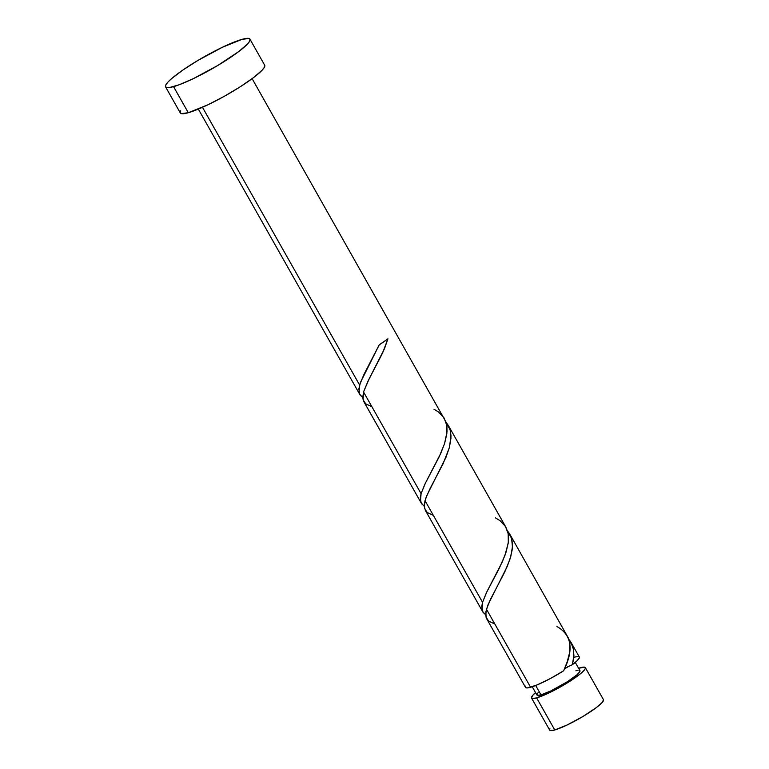 <?xml version="1.0" encoding="UTF-8"?>
<svg xmlns="http://www.w3.org/2000/svg" width="769" height="769" viewBox="0 0 769 769"><rect width="100%" height="100%" fill="white"/><g stroke="black" fill="none" stroke-linecap="round" stroke-linejoin="round"><path stroke-width="1.15" d="M585.334 667.617A30.895 4.566 150.5 0 0 580.249 667.771A30.895 4.566 150.5 0 0 578.605 668.28L584.671 667.194L585.401 667.8L585.094 668.992L581.47 672.904L574.328 678.325L554.257 690.302L536.627 697.896L554.766 729.964A30.895 4.566 -29.5 0 0 585.997 714.622A30.895 4.566 -29.5 0 0 603.473 699.675L585.334 667.617A30.895 4.566 150.5 0 1 567.858 682.555A30.895 4.566 150.5 0 1 536.627 697.896L532.206 698.483L531.475 697.868L533.109 694.955L535.57 692.619A30.895 4.566 150.5 0 0 531.542 698.05L549.681 730.108A30.895 4.566 -29.5 0 0 554.766 729.964L550.344 730.54L549.614 729.925L549.912 728.733M538.175 692.533L536.868 694.859L537.454 695.349L540.991 694.888L535.676 685.496L540.991 694.888A24.714 3.653 -29.5 0 0 565.974 682.612A24.714 3.653 -29.5 0 0 579.951 670.664L575.279 662.407M165.575 86.878L180.321 112.947A48.466 7.161 -29.5 0 0 188.299 112.716L173.544 86.637L188.299 112.716A48.466 7.161 -29.5 0 0 237.285 88.646A48.466 7.161 -29.5 0 0 264.69 65.221L249.944 39.142A48.466 7.161 150.5 0 1 222.529 62.577A48.466 7.161 150.5 0 1 173.544 86.637A48.466 7.161 150.5 0 1 165.575 86.878A48.466 7.161 150.5 0 1 192.981 63.443A48.466 7.161 150.5 0 1 241.966 39.373A48.466 7.161 150.5 0 1 249.944 39.142M363.16 397.842L360.209 395.16L359.027 392.392L359.604 385.009L202.487 107.314L359.604 385.009L363.987 374.378L379.242 344.829A30.895 4.566 -29.5 0 0 387.922 338.841L382.529 353.144L368.111 380.895L363.526 391.95L421.076 493.66L424.978 483.999L439.272 456.584L444.511 443.771L447.02 431.88L446.914 426.507L445.818 421.652L252.117 78.669M573.472 659.562L572.338 664.781A30.895 4.566 -29.5 0 0 579.307 656.986L570.838 642.038L573.684 650.026L573.472 659.562M568.291 666.31L565.128 668.588A6.181 0.913 150.5 0 1 572.338 664.781L573.914 655.428L573.088 647.181L568.935 639.472L570.838 642.038M486.729 618.834L525.525 687.409A30.895 4.566 -29.5 0 0 530.61 687.265A30.895 4.566 -29.5 0 0 563.658 670.779L567.224 661.763L569.454 653.179L569.858 643.855L568.56 638.414L509.78 534.08L511.885 539.578L512.481 544.712L512.096 550.287L509.905 559.342L504.666 572.165L490.362 599.57L486.469 609.24L530.61 687.265L486.469 609.24L485.672 614.998L487.075 619.391M494.813 623.995L488.719 621.16L486.027 617.151L485.912 611.624L488.104 604.578L507.338 566.215L510.866 556.131L512.442 546.778L511.616 538.531L507.463 530.821L509.78 534.08M486.095 615.133L483.153 612.46L481.971 609.682L482.548 602.31L424.997 500.6L482.548 602.31L486.441 592.649L499.168 568.483L504.877 555.574L508.174 543.356L508.559 537.781L507.973 532.667L505.858 527.149L448.308 425.43L450.413 430.938L451.009 436.071L449.365 447.606L443.204 463.515L430.265 488.19L425.699 498.37L424.2 506.348L425.603 510.741M433.351 515.355L427.247 512.51L424.555 508.501L424.45 502.974L426.632 495.928L445.866 457.565L449.394 447.481L450.97 438.128L450.144 429.89L445.991 422.171L448.308 425.43M483.153 612.46L482.759 611.816M424.632 506.483L421.681 503.81L420.499 501.042L421.076 493.66L363.526 391.95L362.737 397.698L364.131 402.091M421.681 503.81L421.287 503.176M360.209 395.16L359.825 394.526M572.338 664.781L577.298 660.552L579.365 657.678L579.22 656.861M578.298 656.495L574.232 657.13M525.756 686.035L525.458 687.226L526.188 687.842L527.928 687.851L537.214 684.871L550.143 678.662L563.658 670.779C574.059 649.709 571.809 634.954 556.9 626.504M264.805 65.509L264.325 67.374L262.248 70.075L253.635 77.534L240.284 86.762L224.231 96.336L207.909 104.805L188.299 112.716L181.359 113.62L180.215 112.659L180.686 110.794M241.966 39.373L248.906 38.469L250.05 39.43L249.579 41.295L247.493 43.996L238.88 51.465L217.694 65.519L193.163 78.726L179.062 84.811L169.334 87.57L166.604 87.551L165.46 86.589L165.941 84.715L168.017 82.014L171.631 78.582L182.83 70.075L197.816 60.501L222.356 47.284L241.966 39.373M532.254 686.755L536.925 695.003A24.714 3.653 -29.5 0 0 540.991 694.888L550.998 690.85L567.503 681.651L576.865 674.894L579.768 671.76L579.422 670.318M578.028 670.308L575.885 670.779M603.54 699.867L601.906 702.779L596.417 707.538L582.912 716.497L567.272 724.917L554.766 729.964L536.627 697.896A30.895 4.566 150.5 0 1 531.542 698.05M362.728 397.573L359.642 394.18L358.844 389.076L360.44 382.443L379.242 344.829L387.922 338.841L384.394 348.915L369.139 378.877L363.526 391.95L363.083 399.861L365.784 403.86L371.879 406.705M433.956 409.204L438.647 412.078L443.992 417.836L446.712 425.103L446.847 433.678L444.674 443.28L440.714 453.479L425.449 483.038L421.076 493.66L420.307 497.726L421.114 502.83L424.2 506.213M495.428 517.854L500.119 520.728L505.464 526.486L508.184 533.744L508.309 542.328L506.146 551.931L502.186 562.129L486.921 591.678L482.548 602.31L481.779 606.376L482.586 611.48L485.672 614.864M425.257 510.183L482.807 611.903M363.785 401.543L421.335 503.253M198.335 109.102L359.863 394.612"/></g></svg>

